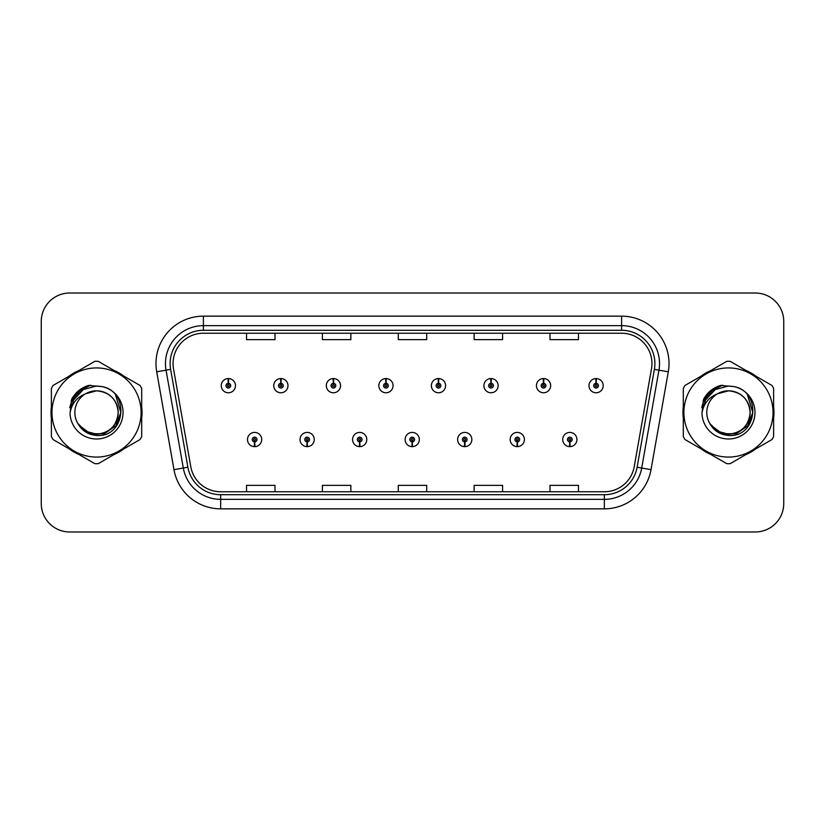 <?xml version="1.0" encoding="UTF-8"?>
<svg xmlns="http://www.w3.org/2000/svg" width="825" height="825" viewBox="0 0 825 825"><rect width="100%" height="100%" fill="white"/><g stroke="black" fill="none" stroke-linecap="round" stroke-linejoin="round"><path stroke-width="1.24" d="M307.044 441.891L306.838 446.634A7.116 7.116 0 0 0 307.457 446.634L307.251 441.891A2.372 2.372 0 0 0 309.519 439.529A2.372 2.372 0 0 0 307.147 437.157A2.372 2.372 0 0 0 304.776 439.529A2.372 2.372 0 0 0 307.044 441.891L307.106 440.478A0.949 0.949 0 0 1 306.199 439.529A0.949 0.949 0 0 1 307.147 438.58A0.949 0.949 0 0 1 308.096 439.529A0.949 0.949 0 0 1 307.189 440.478L307.251 441.891M359.576 441.891L359.37 446.634A7.116 7.116 0 0 0 359.989 446.634L359.782 441.891A2.372 2.372 0 0 0 362.051 439.529A2.372 2.372 0 0 0 359.679 437.157A2.372 2.372 0 0 0 357.308 439.529A2.372 2.372 0 0 0 359.576 441.891L359.638 440.478A0.949 0.949 0 0 1 358.731 439.529A0.949 0.949 0 0 1 359.679 438.58A0.949 0.949 0 0 1 360.628 439.529A0.949 0.949 0 0 1 359.721 440.478L359.782 441.891M412.108 441.891L411.902 446.634A7.116 7.116 0 0 0 412.521 446.634L412.314 441.891A2.372 2.372 0 0 0 414.583 439.529A2.372 2.372 0 0 0 412.211 437.157A2.372 2.372 0 0 0 409.85 439.529A2.372 2.372 0 0 0 412.108 441.891L412.17 440.478A0.949 0.949 0 0 1 411.262 439.529A0.949 0.949 0 0 1 412.211 438.58A0.949 0.949 0 0 1 413.16 439.529A0.949 0.949 0 0 1 412.252 440.478L412.314 441.891M464.65 441.891L464.444 446.634A7.116 7.116 0 0 0 465.063 446.634L464.857 441.891A2.372 2.372 0 0 0 467.125 439.529A2.372 2.372 0 0 0 464.753 437.157A2.372 2.372 0 0 0 462.382 439.529A2.372 2.372 0 0 0 464.65 441.891L464.712 440.478A0.949 0.949 0 0 1 463.805 439.529A0.949 0.949 0 0 1 464.753 438.58A0.949 0.949 0 0 1 465.702 439.529A0.949 0.949 0 0 1 464.795 440.478L464.857 441.891M517.182 441.891L516.976 446.634A7.116 7.116 0 0 0 517.595 446.634L517.388 441.891A2.372 2.372 0 0 0 519.657 439.529A2.372 2.372 0 0 0 517.285 437.157A2.372 2.372 0 0 0 514.913 439.529A2.372 2.372 0 0 0 517.182 441.891L517.244 440.478A0.949 0.949 0 0 1 516.337 439.529A0.949 0.949 0 0 1 517.285 438.58A0.949 0.949 0 0 1 518.234 439.529A0.949 0.949 0 0 1 517.327 440.478L517.388 441.891M569.714 441.891L569.508 446.634A7.116 7.116 0 0 0 570.127 446.634L569.92 441.891A2.372 2.372 0 0 0 572.189 439.529A2.372 2.372 0 0 0 569.817 437.157A2.372 2.372 0 0 0 567.445 439.529A2.372 2.372 0 0 0 569.714 441.891L569.776 440.478A0.949 0.949 0 0 1 568.868 439.529A0.949 0.949 0 0 1 569.817 438.58A0.949 0.949 0 0 1 570.766 439.529A0.949 0.949 0 0 1 569.858 440.478L569.92 441.891M254.513 441.891L254.306 446.634A7.116 7.116 0 0 0 254.925 446.634L254.719 441.891A2.372 2.372 0 0 0 256.988 439.529A2.372 2.372 0 0 0 254.616 437.157A2.372 2.372 0 0 0 252.244 439.529A2.372 2.372 0 0 0 254.513 441.891L254.574 440.478A0.949 0.949 0 0 1 253.667 439.529A0.949 0.949 0 0 1 254.616 438.58A0.949 0.949 0 0 1 255.564 439.529A0.949 0.949 0 0 1 254.657 440.478L254.719 441.891M280.985 383.295L281.191 378.562A7.116 7.116 0 0 0 280.572 378.562L280.778 383.295A2.372 2.372 0 0 0 278.51 385.667A2.372 2.372 0 0 0 280.882 388.039A2.372 2.372 0 0 0 283.253 385.667A2.372 2.372 0 0 0 280.985 383.295L280.923 384.718A0.949 0.949 0 0 1 281.83 385.667A0.949 0.949 0 0 1 280.882 386.616A0.949 0.949 0 0 1 279.933 385.667A0.949 0.949 0 0 1 280.84 384.718L280.778 383.295M333.517 383.295L333.723 378.562A7.116 7.116 0 0 0 333.104 378.562L333.31 383.295A2.372 2.372 0 0 0 331.042 385.667A2.372 2.372 0 0 0 333.413 388.039A2.372 2.372 0 0 0 335.785 385.667A2.372 2.372 0 0 0 333.517 383.295L333.455 384.718A0.949 0.949 0 0 1 334.362 385.667A0.949 0.949 0 0 1 333.413 386.616A0.949 0.949 0 0 1 332.465 385.667A0.949 0.949 0 0 1 333.372 384.718L333.31 383.295M386.048 383.295L386.255 378.562A7.116 7.116 0 0 0 385.636 378.562L385.842 383.295A2.372 2.372 0 0 0 383.573 385.667A2.372 2.372 0 0 0 385.945 388.039A2.372 2.372 0 0 0 388.317 385.667A2.372 2.372 0 0 0 386.048 383.295L385.987 384.718A0.949 0.949 0 0 1 386.894 385.667A0.949 0.949 0 0 1 385.945 386.616A0.949 0.949 0 0 1 384.997 385.667A0.949 0.949 0 0 1 385.904 384.718L385.842 383.295M438.591 383.295L438.797 378.562A7.116 7.116 0 0 0 438.168 378.562L438.384 383.295A2.372 2.372 0 0 0 436.116 385.667A2.372 2.372 0 0 0 438.488 388.039A2.372 2.372 0 0 0 440.849 385.667A2.372 2.372 0 0 0 438.591 383.295L438.529 384.718A0.949 0.949 0 0 1 439.426 385.667A0.949 0.949 0 0 1 438.488 386.616A0.949 0.949 0 0 1 437.539 385.667A0.949 0.949 0 0 1 438.446 384.718L438.384 383.295M491.123 383.295L491.329 378.562A7.116 7.116 0 0 0 490.71 378.562L490.916 383.295A2.372 2.372 0 0 0 488.647 385.667A2.372 2.372 0 0 0 491.019 388.039A2.372 2.372 0 0 0 493.391 385.667A2.372 2.372 0 0 0 491.123 383.295L491.061 384.718A0.949 0.949 0 0 1 491.968 385.667A0.949 0.949 0 0 1 491.019 386.616A0.949 0.949 0 0 1 490.071 385.667A0.949 0.949 0 0 1 490.978 384.718L490.916 383.295M543.654 383.295L543.861 378.562A7.116 7.116 0 0 0 543.242 378.562L543.448 383.295A2.372 2.372 0 0 0 541.179 385.667A2.372 2.372 0 0 0 543.551 388.039A2.372 2.372 0 0 0 545.923 385.667A2.372 2.372 0 0 0 543.654 383.295L543.592 384.718A0.949 0.949 0 0 1 544.5 385.667A0.949 0.949 0 0 1 543.551 386.616A0.949 0.949 0 0 1 542.602 385.667A0.949 0.949 0 0 1 543.51 384.718L543.448 383.295M596.186 383.295L596.393 378.562A7.116 7.116 0 0 0 595.774 378.562L595.98 383.295A2.372 2.372 0 0 0 593.711 385.667A2.372 2.372 0 0 0 596.083 388.039A2.372 2.372 0 0 0 598.455 385.667A2.372 2.372 0 0 0 596.186 383.295L596.124 384.718A0.949 0.949 0 0 1 597.032 385.667A0.949 0.949 0 0 1 596.083 386.616A0.949 0.949 0 0 1 595.134 385.667A0.949 0.949 0 0 1 596.042 384.718L595.98 383.295M228.453 383.295L228.659 378.562A7.116 7.116 0 0 0 228.03 378.562L228.247 383.295A2.372 2.372 0 0 0 225.978 385.667A2.372 2.372 0 0 0 228.35 388.039A2.372 2.372 0 0 0 230.711 385.667A2.372 2.372 0 0 0 228.453 383.295L228.391 384.718A0.949 0.949 0 0 1 229.288 385.667A0.949 0.949 0 0 1 228.35 386.616A0.949 0.949 0 0 1 227.401 385.667A0.949 0.949 0 0 1 228.308 384.718L228.247 383.295M51.016 412.5A45.519 45.519 0 0 0 51.377 418.182A45.519 45.519 0 0 1 51.377 406.818A45.519 45.519 0 0 0 51.016 412.5M69.032 448.769A45.519 45.519 0 0 0 78.87 454.451A45.519 45.519 0 0 1 69.032 448.769M114.201 454.451A45.519 45.519 0 0 0 124.028 448.769A45.519 45.519 0 0 1 114.201 454.451M141.694 418.182A45.519 45.519 0 0 0 141.694 406.818A45.519 45.519 0 0 1 141.694 418.182M682.945 412.5A45.519 45.519 0 0 0 683.306 418.182A45.519 45.519 0 0 1 683.306 406.818A45.519 45.519 0 0 0 682.945 412.5M700.972 448.769A45.519 45.519 0 0 0 710.799 454.451A45.519 45.519 0 0 1 700.972 448.769M746.13 454.451A45.519 45.519 0 0 0 755.968 448.769A45.519 45.519 0 0 1 746.13 454.451M773.623 418.182A45.519 45.519 0 0 0 773.623 406.818A45.519 45.519 0 0 1 773.623 418.182M173.064 363.567A30.35 30.35 0 0 1 203.404 333.228L621.596 333.228A30.35 30.35 0 0 1 651.482 368.837L634.219 466.702A30.35 30.35 0 0 1 604.343 491.772L220.657 491.772A30.35 30.35 0 0 1 190.781 466.702L173.518 368.837A30.35 30.35 0 0 1 173.064 363.567M170.115 363.567A33.289 33.289 0 0 0 170.62 369.353L187.883 467.208A33.289 33.289 0 0 0 220.657 494.722L604.343 494.722A33.289 33.289 0 0 0 637.117 467.208L654.38 369.353A33.289 33.289 0 0 0 621.596 330.278L203.404 330.278A33.289 33.289 0 0 0 170.115 363.567M156.709 371.807A47.417 47.417 0 0 1 203.404 316.15L621.596 316.15A47.417 47.417 0 0 1 668.291 371.807L651.028 469.662A47.417 47.417 0 0 1 604.343 508.85L220.657 508.85A47.417 47.417 0 0 1 173.972 469.662L156.709 371.807L166.052 370.157A37.929 37.929 0 0 1 203.404 325.638L621.596 325.638A37.929 37.929 0 0 1 658.948 370.157L641.695 468.022A37.929 37.929 0 0 1 604.343 499.362L220.657 499.362A37.929 37.929 0 0 1 183.305 468.022L166.052 370.157A37.929 37.929 0 0 1 165.474 363.567M124.028 376.231A45.519 45.519 0 0 0 114.201 370.549A45.519 45.519 0 0 1 124.028 376.231M78.87 370.549A45.519 45.519 0 0 0 69.032 376.231A45.519 45.519 0 0 1 78.87 370.549M755.968 376.231A45.519 45.519 0 0 0 746.13 370.549A45.519 45.519 0 0 1 755.968 376.231M710.799 370.549A45.519 45.519 0 0 0 700.972 376.231A45.519 45.519 0 0 1 710.799 370.549M783.75 321.461A28.452 28.452 0 0 0 755.298 293.019L69.702 293.019A28.452 28.452 0 0 0 41.25 321.461L41.25 503.539A28.452 28.452 0 0 0 69.702 531.981L755.298 531.981A28.452 28.452 0 0 0 783.75 503.539L783.75 321.461L783.75 503.539M637.117 467.208L641.695 468.022L658.948 370.157L668.291 371.807M398.279 333.228L398.279 339.642L426.721 339.642L426.721 333.228M322.41 333.228L322.41 339.642L350.862 339.642L350.862 333.228M246.551 333.228L246.551 339.642L275.003 339.642L275.003 333.228M474.138 333.228L474.138 339.642L502.59 339.642L502.59 333.228M549.997 333.228L549.997 339.642L578.449 339.642L578.449 333.228M426.721 491.772L426.721 485.358L398.279 485.358L398.279 491.772M350.862 491.772L350.862 485.358L322.41 485.358L322.41 491.772M275.003 491.772L275.003 485.358L246.551 485.358L246.551 491.772M502.59 491.772L502.59 485.358L474.138 485.358L474.138 491.772M578.449 491.772L578.449 485.358L549.997 485.358L549.997 491.772M41.25 321.461L41.25 503.539M755.298 293.019L69.702 293.019M69.702 531.981L755.298 531.981M235.455 385.667A7.116 7.116 0 0 0 228.659 378.562A7.116 7.116 0 0 1 235.455 385.667A7.116 7.116 0 0 1 228.35 392.772A7.116 7.116 0 0 1 221.234 385.667A7.116 7.116 0 0 1 228.03 378.562M247.5 439.529A7.116 7.116 0 0 0 254.306 446.634A7.116 7.116 0 0 1 247.5 439.529A7.116 7.116 0 0 1 254.616 432.413A7.116 7.116 0 0 1 261.721 439.529A7.116 7.116 0 0 1 254.925 446.634M287.987 385.667A7.116 7.116 0 0 0 281.191 378.562A7.116 7.116 0 0 1 287.987 385.667A7.116 7.116 0 0 1 280.882 392.772A7.116 7.116 0 0 1 273.766 385.667A7.116 7.116 0 0 1 280.572 378.562M340.529 385.667A7.116 7.116 0 0 0 333.723 378.562A7.116 7.116 0 0 1 340.529 385.667A7.116 7.116 0 0 1 333.413 392.772A7.116 7.116 0 0 1 326.298 385.667A7.116 7.116 0 0 1 333.104 378.562M393.061 385.667A7.116 7.116 0 0 0 386.255 378.562A7.116 7.116 0 0 1 393.061 385.667A7.116 7.116 0 0 1 385.945 392.772A7.116 7.116 0 0 1 378.84 385.667A7.116 7.116 0 0 1 385.636 378.562M445.593 385.667A7.116 7.116 0 0 0 438.797 378.562A7.116 7.116 0 0 1 445.593 385.667A7.116 7.116 0 0 1 438.488 392.772A7.116 7.116 0 0 1 431.372 385.667A7.116 7.116 0 0 1 438.168 378.562M300.032 439.529A7.116 7.116 0 0 0 306.838 446.634A7.116 7.116 0 0 1 300.032 439.529A7.116 7.116 0 0 1 307.147 432.413A7.116 7.116 0 0 1 314.263 439.529A7.116 7.116 0 0 1 307.457 446.634M352.574 439.529A7.116 7.116 0 0 0 359.37 446.634A7.116 7.116 0 0 1 352.574 439.529A7.116 7.116 0 0 1 359.679 432.413A7.116 7.116 0 0 1 366.795 439.529A7.116 7.116 0 0 1 359.989 446.634M405.106 439.529A7.116 7.116 0 0 0 411.902 446.634A7.116 7.116 0 0 1 405.106 439.529A7.116 7.116 0 0 1 412.211 432.413A7.116 7.116 0 0 1 419.327 439.529A7.116 7.116 0 0 1 412.521 446.634M118.202 411.716A21.677 21.677 0 0 0 85.594 393.783A21.677 21.677 0 0 0 96.535 434.177C109.704 432.898 116.923 425.669 118.212 412.5C116.923 399.331 109.704 392.102 96.535 390.823L85.594 393.783L96.535 390.823C109.704 392.102 116.923 399.331 118.212 412.5C116.923 425.669 109.704 432.898 96.535 434.177A21.677 21.677 0 0 0 118.212 412.5C116.923 399.331 109.704 392.102 96.535 390.823C109.704 392.102 116.923 399.331 118.212 412.5C116.923 425.669 109.704 432.898 96.535 434.177C109.704 432.898 116.923 425.669 118.212 412.5C116.923 399.331 109.704 392.102 96.535 390.823C109.704 392.102 116.923 399.331 118.212 412.5C116.923 425.669 109.704 432.898 96.535 434.177C109.704 432.898 116.923 425.669 118.212 412.5C116.923 399.331 109.704 392.102 96.535 390.823C109.704 392.102 116.923 399.331 118.212 412.5C116.923 425.669 109.704 432.898 96.535 434.177L85.697 431.269L77.808 423.421L85.697 431.269L96.535 434.177L85.697 431.269L77.808 423.421L85.697 431.269L96.535 434.177L85.697 431.269L77.808 423.421L85.697 431.269L96.535 434.177L85.697 431.269L77.808 423.421C81.892 430.743 88.141 434.754 96.535 435.445C125.524 437.869 130.051 391.669 102.094 386.595L88.657 385.43C81.159 387.729 75.518 392.298 71.713 399.125L70.043 413.077A26.493 26.493 0 0 0 96.535 438.993A26.493 26.493 0 0 0 102.094 386.595L96.535 386.007L102.094 386.595M96.535 457.071A44.571 44.571 0 0 0 141.106 412.5A44.571 44.571 0 0 0 96.535 367.929A44.571 44.571 0 0 0 51.965 412.5A44.571 44.571 0 0 0 96.535 457.071M96.535 463.712A51.212 51.212 0 0 0 98.216 463.681L140.023 439.539A51.212 51.212 0 0 0 141.694 436.642L141.694 388.358A51.212 51.212 0 0 0 140.023 385.461L98.216 361.319A51.212 51.212 0 0 0 94.854 361.319L53.047 385.461A51.212 51.212 0 0 0 51.377 388.358L51.377 436.642A51.212 51.212 0 0 0 53.047 439.539L94.854 463.681A51.212 51.212 0 0 0 96.535 463.712M72.61 401.115L83.284 389.555L96.535 386.007M70.043 413.077C71.62 403.714 76.808 397.279 85.594 393.783M71.713 399.125L82.438 388.08L88.492 385.471L82.438 388.08L71.744 399.073L82.438 388.08L88.492 385.471L82.438 388.08L71.713 399.125L82.438 388.08L88.657 385.43L78.911 390.493M88.492 385.471L82.438 388.08L71.744 399.073L82.438 388.08L88.492 385.471L82.438 388.08L71.744 399.073M750.131 411.716A21.677 21.677 0 0 0 717.533 393.783A21.677 21.677 0 0 0 728.465 434.177C741.634 432.898 748.852 425.669 750.142 412.5C748.852 399.331 741.634 392.102 728.465 390.823L717.533 393.783L728.465 390.823C741.634 392.102 748.852 399.331 750.142 412.5C748.852 425.669 741.634 432.898 728.465 434.177A21.677 21.677 0 0 0 750.142 412.5C748.852 399.331 741.634 392.102 728.465 390.823C741.634 392.102 748.852 399.331 750.142 412.5C748.852 425.669 741.634 432.898 728.465 434.177C741.634 432.898 748.852 425.669 750.142 412.5C748.852 399.331 741.634 392.102 728.465 390.823C741.634 392.102 748.852 399.331 750.142 412.5C748.852 425.669 741.634 432.898 728.465 434.177C741.634 432.898 748.852 425.669 750.142 412.5C748.852 399.331 741.634 392.102 728.465 390.823C741.634 392.102 748.852 399.331 750.142 412.5C748.852 425.669 741.634 432.898 728.465 434.177L717.626 431.269L709.737 423.421L717.626 431.269L728.465 434.177L717.626 431.269L709.737 423.421L717.626 431.269L728.465 434.177L717.626 431.269L709.737 423.421L717.626 431.269L728.465 434.177L717.626 431.269L709.737 423.421C713.821 430.743 720.07 434.754 728.465 435.445C757.453 437.869 761.98 391.669 734.023 386.595L720.586 385.43C713.099 387.729 707.448 392.298 703.643 399.125L701.972 413.077A26.493 26.493 0 0 0 728.465 438.993A26.493 26.493 0 0 0 734.023 386.595L728.465 386.007L734.023 386.595L728.465 386.007L715.213 389.555L704.54 401.115M728.465 457.071A44.571 44.571 0 0 0 773.035 412.5A44.571 44.571 0 0 0 728.465 367.929A44.571 44.571 0 0 0 683.894 412.5A44.571 44.571 0 0 0 728.465 457.071M728.465 463.712A51.212 51.212 0 0 0 730.146 463.681L771.952 439.539A51.212 51.212 0 0 0 773.623 436.642L773.623 388.358A51.212 51.212 0 0 0 771.952 385.461L730.146 361.319A51.212 51.212 0 0 0 726.784 361.319L684.977 385.461A51.212 51.212 0 0 0 683.306 388.358L683.306 436.642A51.212 51.212 0 0 0 684.977 439.539L726.784 463.681A51.212 51.212 0 0 0 728.465 463.712M701.972 413.077C703.55 403.714 708.737 397.279 717.533 393.783M720.431 385.471L714.368 388.08L703.673 399.073L714.368 388.08L720.431 385.471L714.368 388.08L703.673 399.073L714.368 388.08L720.431 385.471L714.368 388.08L703.673 399.073L714.368 388.08L720.431 385.471L714.368 388.08L703.643 399.125L714.368 388.08L720.586 385.43L710.841 390.493M86.883 386.265L90.657 385.172L82.562 388.286L78.21 391.39L82.562 388.286L90.657 385.172L82.562 388.286L78.21 391.39L82.562 388.286L90.657 385.172L82.562 388.286L78.21 391.39L82.562 388.286L90.657 385.172L82.562 388.286L78.21 391.39L82.562 388.286L90.657 385.172L82.562 388.286L78.21 391.39L82.562 388.286L90.657 385.172L82.562 388.286L78.2 391.401L82.562 388.286L90.657 385.172L78.158 391.432L74.291 396.98L71.878 406.519M78.973 425.215L90.203 433.651L104.28 433.816L115.851 425.71L120.832 412.5L115.634 395.227M78.158 391.432L82.562 388.286L90.657 385.172L82.562 388.286L78.2 391.401L82.562 388.286L78.2 391.401L82.562 388.286L90.657 385.172L82.562 388.286L78.21 391.39L86.058 386.585M71.063 400.991L82.562 388.286L90.657 385.172L82.562 388.286L71.063 400.991L82.562 388.286L90.657 385.172L82.562 388.286L71.063 400.991L82.562 388.286L90.657 385.172L82.562 388.286L71.063 400.991L82.562 388.286L90.657 385.172L82.562 388.286L71.063 400.991L82.562 388.286L90.657 385.172L82.562 388.286L71.063 400.991L82.562 388.286L90.657 385.172L82.562 388.286L71.063 400.991L82.562 388.286L90.657 385.172L82.562 388.286L78.2 391.401L82.562 388.286L90.657 385.172L82.562 388.286L78.2 391.401M718.822 386.265L722.587 385.172L714.491 388.286L710.139 391.39L714.491 388.286L722.587 385.172L714.491 388.286L710.139 391.39L714.491 388.286L722.587 385.172L714.491 388.286L710.139 391.39L714.491 388.286L722.587 385.172L714.491 388.286L710.139 391.39L714.491 388.286L722.587 385.172L714.491 388.286L710.139 391.39L714.491 388.286L722.587 385.172L714.491 388.286L710.129 391.401L714.491 388.286L722.587 385.172L710.088 391.432L706.221 396.98L703.808 406.519M710.903 425.215L722.133 433.651L736.209 433.816L747.78 425.71L752.761 412.5L747.563 395.227M710.088 391.432L714.491 388.286L722.587 385.172L714.491 388.286L710.129 391.401L714.491 388.286L710.129 391.401L714.491 388.286L722.587 385.172L714.491 388.286L710.139 391.39L717.998 386.585M702.993 400.991L714.491 388.286L722.587 385.172L714.491 388.286L702.993 400.991L714.491 388.286L722.587 385.172L714.491 388.286L702.993 400.991L714.491 388.286L722.587 385.172L714.491 388.286L702.993 400.991L714.491 388.286L722.587 385.172L714.491 388.286L702.993 400.991L714.491 388.286L722.587 385.172L714.491 388.286L702.993 400.991L714.491 388.286L722.587 385.172L714.491 388.286L702.993 400.991L714.491 388.286L722.587 385.172L714.491 388.286L710.129 391.401L714.491 388.286L722.587 385.172L714.491 388.286L710.129 391.401M498.125 385.667A7.116 7.116 0 0 0 491.329 378.562A7.116 7.116 0 0 1 498.125 385.667A7.116 7.116 0 0 1 491.019 392.772A7.116 7.116 0 0 1 483.904 385.667A7.116 7.116 0 0 1 490.71 378.562M550.667 385.667A7.116 7.116 0 0 0 543.861 378.562A7.116 7.116 0 0 1 550.667 385.667A7.116 7.116 0 0 1 543.551 392.772A7.116 7.116 0 0 1 536.436 385.667A7.116 7.116 0 0 1 543.242 378.562M603.199 385.667A7.116 7.116 0 0 0 596.393 378.562A7.116 7.116 0 0 1 603.199 385.667A7.116 7.116 0 0 1 596.083 392.772A7.116 7.116 0 0 1 588.978 385.667A7.116 7.116 0 0 1 595.774 378.562M457.638 439.529A7.116 7.116 0 0 0 464.444 446.634A7.116 7.116 0 0 1 457.638 439.529A7.116 7.116 0 0 1 464.753 432.413A7.116 7.116 0 0 1 471.859 439.529A7.116 7.116 0 0 1 465.063 446.634M510.17 439.529A7.116 7.116 0 0 0 516.976 446.634A7.116 7.116 0 0 1 510.17 439.529A7.116 7.116 0 0 1 517.285 432.413A7.116 7.116 0 0 1 524.401 439.529A7.116 7.116 0 0 1 517.595 446.634M562.712 439.529A7.116 7.116 0 0 0 569.508 446.634A7.116 7.116 0 0 1 562.712 439.529A7.116 7.116 0 0 1 569.817 432.413A7.116 7.116 0 0 1 576.933 439.529A7.116 7.116 0 0 1 570.127 446.634M621.596 316.15L621.596 330.278M166.052 370.157L170.62 369.353M220.657 508.85L220.657 494.722M604.343 494.722L604.343 508.85M173.972 469.662L187.883 467.208M654.38 369.353L658.948 370.157M203.404 316.15L203.404 330.278M641.695 468.022L651.028 469.662M74.291 396.98A27.122 27.122 0 0 0 69.847 407.653M706.221 396.98A27.122 27.122 0 0 0 701.776 407.653"/></g></svg>
